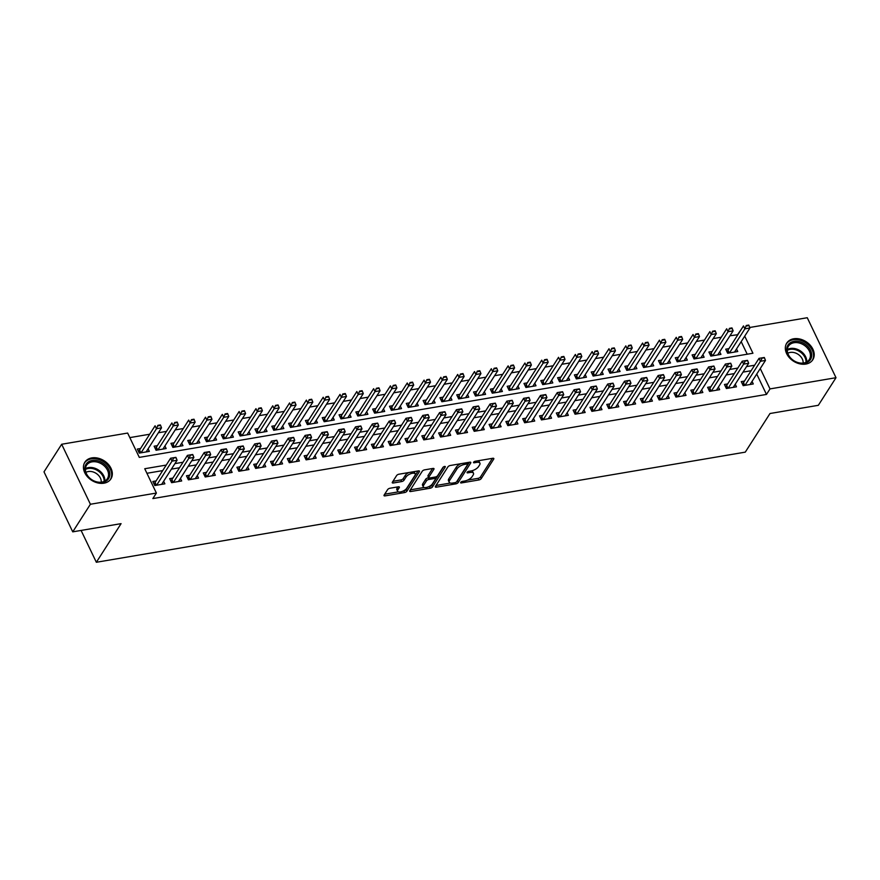 <?xml version="1.0" encoding="UTF-8"?>
<svg xmlns="http://www.w3.org/2000/svg" width="880" height="880" viewBox="0 0 880 880"><rect width="100%" height="100%" fill="white"/><g stroke="black" fill="none" stroke-linecap="round" stroke-linejoin="round"><path stroke-width="1.32" d="M460.691 482.372A1.364 0.572 154.4 0 0 460.614 482.757A1.364 0.572 154.4 0 0 461.362 482.933L478.896 479.952A1.947 0.814 154.4 0 0 481.239 478.588L493.724 459.085A1.947 0.814 154.4 0 0 493.823 458.524A1.947 0.814 154.4 0 0 492.767 458.282L475.233 461.263A1.364 0.572 154.4 0 0 473.594 462.22A1.364 0.572 154.4 0 0 473.517 462.605A1.364 0.572 154.4 0 0 474.254 462.781L476.531 462.396A6.226 2.618 154.4 0 1 479.919 463.166A6.226 2.618 154.4 0 1 479.589 464.959L478.544 466.587A6.226 2.618 154.4 0 1 471.053 470.954L468.776 471.339A1.364 0.572 154.4 0 0 467.137 472.296A1.364 0.572 154.4 0 0 467.071 472.681A1.364 0.572 154.4 0 0 467.808 472.857L470.074 472.472A6.226 2.618 154.4 0 1 473.473 473.242A6.226 2.618 154.4 0 1 473.143 475.046L472.098 476.663A6.226 2.618 154.4 0 1 464.596 481.03L462.33 481.415A1.364 0.572 154.4 0 0 460.691 482.372M91.828 457.897A15.466 11.594 -147.4 0 1 108.174 464.167A15.466 11.594 -147.4 0 1 110.913 478.885A15.466 11.594 -147.4 0 1 103.95 483.197A15.466 11.594 -147.4 0 1 87.604 476.916A15.466 11.594 -147.4 0 1 84.865 462.209A15.466 11.594 -147.4 0 1 91.828 457.897M793.716 338.778A15.466 11.594 -147.4 0 1 810.062 345.048A15.466 11.594 -147.4 0 1 812.79 359.755A15.466 11.594 -147.4 0 1 805.838 364.067A15.466 11.594 -147.4 0 1 789.481 357.797A15.466 11.594 -147.4 0 1 786.753 343.09A15.466 11.594 -147.4 0 1 793.716 338.778M389.972 488.235A1.947 0.814 154.4 0 0 387.629 489.599L384.12 495.077A1.947 0.814 154.4 0 0 384.021 495.638A1.947 0.814 154.4 0 0 385.077 495.88L404.547 492.569A1.947 0.814 154.4 0 0 406.901 491.205L419.375 471.702A1.947 0.814 154.4 0 0 419.485 471.141A1.947 0.814 154.4 0 0 418.418 470.899L398.948 474.21A1.947 0.814 154.4 0 0 396.605 475.574L392.381 482.185A1.947 0.814 154.4 0 0 392.271 482.746A1.947 0.814 154.4 0 0 393.338 482.988L401.665 481.569A1.947 0.814 154.4 0 0 404.008 480.205L406.109 476.927A5.203 2.189 154.4 0 1 410.993 473.627A5.203 2.189 154.4 0 1 415.217 473.935A5.203 2.189 154.4 0 1 414.931 475.431L406.714 488.268A5.203 2.189 154.4 0 1 401.83 491.568A5.203 2.189 154.4 0 1 397.606 491.271A5.203 2.189 154.4 0 1 397.892 489.764L399.256 487.63A1.947 0.814 154.4 0 0 399.366 487.069A1.947 0.814 154.4 0 0 398.299 486.827L389.972 488.235M749.738 327.481L807.257 317.724L836 377.707L818.334 405.306L770 413.512L745.272 452.144L96.349 562.276L121.077 523.644L72.743 531.85L90.409 504.251L61.666 444.257L127.644 433.059L139.304 457.38L752.928 353.243L744.722 336.127M836 377.707L770.011 388.905L760.265 368.555M166.221 465.08L144.738 468.732L156.387 493.053L152.856 498.575L766.48 394.427L770.011 388.905M156.387 493.053L90.409 504.251M435.446 486.365A1.947 0.814 154.4 0 0 435.336 486.926A1.947 0.814 154.4 0 0 436.403 487.168L455.873 483.868A1.947 0.814 154.4 0 0 458.216 482.504L470.701 463.001A1.947 0.814 154.4 0 0 470.8 462.44A1.947 0.814 154.4 0 0 469.744 462.187L450.274 465.498A1.947 0.814 154.4 0 0 447.931 466.862L435.446 486.365M430.21 488.213L410.74 491.524A1.947 0.814 154.4 0 1 409.684 491.282A1.947 0.814 154.4 0 1 409.783 490.721L422.268 471.218A1.947 0.814 154.4 0 1 424.611 469.854L432.949 468.435A1.947 0.814 154.4 0 1 434.005 468.677A1.947 0.814 154.4 0 1 433.895 469.238L428.835 477.147A1.947 0.814 154.4 0 0 428.736 477.708A1.947 0.814 154.4 0 0 429.792 477.95L435.325 477.015A1.947 0.814 154.4 0 0 437.668 475.651L442.937 467.412A1.364 0.572 154.4 0 1 444.213 466.554A1.364 0.572 154.4 0 1 445.324 466.631A1.364 0.572 154.4 0 1 445.247 467.027L432.553 486.849A1.947 0.814 154.4 0 1 430.21 488.213L429.44 486.596L428.626 486.739M140.547 448.503L137.313 449.053L139.26 453.101L149.347 451.396L148.104 448.811M157.355 445.643L154.121 446.193L156.068 450.252L166.155 448.536L164.923 445.962M174.174 442.794L170.94 443.344L172.876 447.403L182.963 445.687L181.731 443.113M190.982 439.945L187.748 440.495L189.695 444.543L199.782 442.827L198.539 440.253M207.79 437.085L204.556 437.635L206.503 441.694L216.59 439.978L215.358 437.404M224.609 434.236L221.375 434.786L223.311 438.834L233.398 437.129L232.166 434.555M241.417 431.387L238.183 431.926L240.13 435.985L250.217 434.269L248.974 431.695M258.225 428.527L254.991 429.077L256.938 433.136L267.025 431.42L265.793 428.846M275.044 425.678L271.81 426.228L273.746 430.276L283.833 428.571L282.601 425.986M291.852 422.818L288.618 423.368L290.565 427.427L300.652 425.711L299.409 423.137M308.66 419.969L305.426 420.519L307.373 424.567L317.46 422.862L316.228 420.288M325.479 417.12L322.245 417.67L324.181 421.718L334.268 420.002L333.036 417.428M342.287 414.26L339.053 414.81L340.989 418.869L351.076 417.153L349.844 414.579M359.095 411.411L355.861 411.961L357.808 416.009L367.895 414.304L366.663 411.719M375.914 408.562L372.68 409.101L374.616 413.16L384.703 411.444L383.471 408.87M392.722 405.702L389.488 406.252L391.424 410.311L401.511 408.595L400.279 406.021M409.53 402.853L406.296 403.403L408.243 407.451L418.33 405.746L417.098 403.161M426.349 399.993L423.115 400.543L425.051 404.602L435.138 402.886L433.906 400.312M443.157 397.144L439.923 397.694L441.859 401.742L451.946 400.037L450.714 397.463M459.965 394.295L456.731 394.834L458.678 398.893L468.765 397.177L467.533 394.603M476.784 391.435L473.55 391.985L475.486 396.044L485.573 394.328L484.341 391.754M493.592 388.586L490.358 389.136L492.294 393.184L502.381 391.479L501.149 388.894M510.4 385.726L507.166 386.276L509.113 390.335L519.2 388.619L517.968 386.045M527.219 382.877L523.985 383.427L525.921 387.475L536.008 385.77L534.776 383.196M544.027 380.028L540.793 380.578L542.729 384.626L552.816 382.91L551.584 380.336M560.835 377.168L557.601 377.718L559.548 381.777L569.635 380.061L568.403 377.487M577.654 374.319L574.409 374.869L576.356 378.917L586.443 377.212L585.211 374.638M594.462 371.47L591.228 372.009L593.164 376.068L603.251 374.352L602.019 371.778M611.27 368.61L608.036 369.16L609.983 373.219L620.07 371.503L618.827 368.929M628.078 365.761L624.844 366.311L626.791 370.359L636.878 368.654L635.646 366.069M644.897 362.901L641.663 363.451L643.599 367.51L653.686 365.794L652.454 363.22M661.705 360.052L658.471 360.602L660.418 364.65L670.505 362.945L669.262 360.371M678.513 357.203L675.279 357.753L677.226 361.801L687.313 360.085L686.081 357.511M695.332 354.343L692.098 354.893L694.034 358.952L704.121 357.236L702.889 354.662M712.14 351.494L708.906 352.044L710.853 356.092L720.94 354.387L719.697 351.802M744.491 381.062L741.257 381.612L743.193 385.671L753.28 383.955L752.048 381.381M727.683 383.922L724.449 384.472L726.385 388.52L736.472 386.815L735.24 384.23M710.864 386.771L707.63 387.321L709.577 391.38L719.664 389.664L718.432 387.09M694.056 389.631L690.822 390.181L692.758 394.229L702.845 392.513L701.613 389.939M677.248 392.48L674.014 393.03L675.95 397.078L686.037 395.373L684.805 392.799M660.429 395.329L657.195 395.879L659.142 399.938L669.229 398.222L667.997 395.648M643.621 398.189L640.387 398.739L642.323 402.787L652.41 401.082L651.178 398.497M626.813 401.038L623.579 401.588L625.515 405.647L635.602 403.931L634.37 401.357M609.994 403.898L606.76 404.437L608.707 408.496L618.794 406.78L617.562 404.206M593.186 406.747L589.952 407.297L591.888 411.345L601.975 409.64L600.743 407.066M576.378 409.596L573.144 410.146L575.08 414.205L585.167 412.489L583.935 409.915M559.559 412.456L556.325 413.006L558.272 417.054L568.359 415.338L567.127 412.764M542.751 415.305L539.517 415.855L541.464 419.903L551.551 418.198L550.308 415.624M525.943 418.154L522.709 418.704L524.645 422.763L534.732 421.047L533.5 418.473M509.124 421.014L505.89 421.564L507.837 425.612L517.924 423.907L516.692 421.322M492.316 423.863L489.082 424.413L491.029 428.472L501.116 426.756L499.873 424.182M475.508 426.723L472.274 427.273L474.21 431.321L484.297 429.605L483.065 427.031M458.689 429.572L455.455 430.122L457.402 434.17L467.489 432.465L466.257 429.891M441.881 432.421L438.647 432.971L440.594 437.03L450.681 435.314L449.438 432.74M425.073 435.281L421.839 435.831L423.775 439.879L433.862 438.174L432.63 435.589M408.254 438.13L405.02 438.68L406.967 442.739L417.054 441.023L415.822 438.449M391.446 440.99L388.212 441.529L390.159 445.588L400.246 443.872L399.003 441.298M374.638 443.839L371.404 444.389L373.34 448.437L383.427 446.732L382.195 444.158M357.819 446.688L354.585 447.238L356.532 451.297L366.619 449.581L365.387 447.007M341.011 449.548L337.777 450.098L339.724 454.146L349.811 452.43L348.568 449.856M324.203 452.397L320.969 452.947L322.905 456.995L332.992 455.29L331.76 452.716M307.384 455.246L304.15 455.796L306.097 459.855L316.184 458.139L314.952 455.565M290.576 458.106L287.342 458.656L289.289 462.704L299.376 460.999L298.133 458.414M273.768 460.955L270.534 461.505L272.47 465.564L282.557 463.848L281.325 461.274M256.949 463.815L253.715 464.354L255.662 468.413L265.749 466.697L264.517 464.123M240.141 466.664L236.907 467.214L238.854 471.262L248.941 469.557L247.698 466.983M223.333 469.513L220.099 470.063L222.035 474.122L232.122 472.406L230.89 469.832M206.514 472.373L203.28 472.923L205.227 476.971L215.314 475.266L214.082 472.681M189.706 475.222L186.472 475.772L188.419 479.831L198.506 478.115L197.263 475.541M172.898 478.082L169.664 478.621L171.6 482.68L181.687 480.964L180.455 478.39M766.48 394.427L756.734 374.077M751.102 370.744L742.995 372.119M734.283 373.593L726.187 374.968M717.475 376.453L709.368 377.828M700.667 379.302L692.56 380.677M683.848 382.151L675.752 383.526M667.04 385.011L658.933 386.386M650.232 387.86L642.125 389.235M633.413 390.709L625.317 392.084M616.605 393.569L608.498 394.944M599.797 396.418L591.69 397.793M582.978 399.278L574.882 400.653M566.17 402.127L558.063 403.502M549.362 404.976L541.255 406.351M532.543 407.836L524.447 409.211M515.735 410.685L507.628 412.06M498.927 413.534L490.82 414.92M482.119 416.394L474.012 417.769M465.3 419.243L457.193 420.618M448.492 422.103L440.385 423.478M431.684 424.952L423.577 426.327M414.865 427.801L406.758 429.176M398.057 430.661L389.95 432.036M381.249 433.51L373.142 434.885M364.43 436.37L356.334 437.745M347.622 439.219L339.515 440.594M330.814 442.068L322.707 443.443M313.995 444.928L305.899 446.303M297.187 447.777L289.08 449.152M280.379 450.626L272.272 452.001M263.56 453.486L255.464 454.861M246.752 456.335L238.645 457.71M229.944 459.195L221.837 460.57M213.125 462.044L205.029 463.419M196.317 464.893L188.21 466.268M179.509 467.753L171.402 469.128M162.69 470.602L146.916 473.286M156.079 480.931L152.845 481.481L154.792 485.529L164.879 483.824L163.647 481.239M737.869 334.708L729.971 335.753M721.27 337.227L713.163 338.613M704.451 340.087L696.355 341.462M687.643 342.936L679.536 344.311M670.835 345.796L662.728 347.171M654.027 348.645L645.92 350.02M637.208 351.494L629.101 352.869M620.4 354.354L612.293 355.729M603.592 357.203L595.485 358.578M586.773 360.063L578.677 361.438M569.965 362.912L561.858 364.287M553.157 365.761L545.05 367.136M536.338 368.621L528.242 369.996M519.53 371.47L511.423 372.845M502.722 374.319L494.615 375.694M485.903 377.179L477.807 378.554M469.095 380.028L460.988 381.403M452.287 382.888L444.18 384.263M435.468 385.737L427.372 387.112M418.66 388.586L410.553 389.961M401.852 391.446L393.745 392.821M385.033 394.295L376.937 395.67M368.225 397.155L360.118 398.53M351.417 400.004L343.31 401.379M334.598 402.853L326.502 404.228M317.79 405.713L309.683 407.088M300.982 408.562L292.875 409.937M284.163 411.411L276.067 412.786M267.355 414.271L259.248 415.646M250.547 417.12L242.44 418.495M233.728 419.98L225.632 421.355M216.92 422.829L208.813 424.204M200.112 425.678L192.005 427.053M183.293 428.538L175.197 429.913M166.485 431.387L158.378 432.762M149.677 434.236L129.833 437.613M747.208 354.211L741.191 341.649M728.948 348.634L725.714 349.184L727.661 353.243L737.748 351.527L736.516 348.953M81.092 530.431L96.349 562.276M72.743 531.85L44 471.856L61.666 444.257M737.737 334.433L741.609 328.856M754.633 365.222L746.526 366.597M737.825 368.071L729.718 369.446M721.006 370.931L712.899 372.306M704.198 373.78L696.091 375.155M687.39 376.64L679.283 378.015M670.571 379.489L662.475 380.864M653.763 382.338L645.656 383.713M636.955 385.198L628.848 386.573M620.136 388.047L612.04 389.422M603.328 390.896L595.221 392.271M586.52 393.756L578.413 395.131M569.701 396.605L561.605 397.98M552.893 399.465L544.786 400.84M536.085 402.314L527.978 403.689M519.266 405.163L511.17 406.538M502.458 408.023L494.351 409.398M485.65 410.872L477.543 412.247M468.831 413.721L460.735 415.107M452.023 416.581L443.916 417.956M435.215 419.43L427.108 420.805M418.396 422.29L410.3 423.665M401.588 425.139L393.481 426.514M384.78 427.988L376.673 429.363M367.961 430.848L359.865 432.223M351.153 433.697L343.046 435.072M334.345 436.557L326.238 437.932M317.526 439.406L309.43 440.781M300.718 442.255L292.611 443.63M283.91 445.115L275.803 446.49M267.091 447.964L258.995 449.339M250.283 450.813L242.176 452.188M233.475 453.673L225.368 455.048M216.656 456.522L208.56 457.897M199.848 459.382L191.741 460.757M183.04 462.231L174.933 463.606M473.473 473.242L472.692 471.625A6.226 2.618 154.4 0 0 471.581 470.844M479.919 463.166L479.149 461.549A6.226 2.618 154.4 0 0 478.06 460.779M467.489 480.139L478.115 478.335A1.947 0.814 154.4 0 0 480.458 476.971L492.382 458.348M456.786 481.525A1.947 0.814 154.4 0 0 457.435 480.876L469.359 462.253M436.007 485.485L450.318 483.054M455.026 482.658A1.364 0.572 154.4 0 0 456.665 481.701L467.621 464.574A1.364 0.572 154.4 0 0 467.698 464.189A1.364 0.572 154.4 0 0 466.961 464.013L464.563 464.42A6.226 2.618 154.4 0 0 457.061 468.787L449.57 480.491A6.226 2.618 154.4 0 0 449.24 482.284A6.226 2.618 154.4 0 0 452.639 483.065L455.026 482.658M466.851 462.957A1.364 0.572 154.4 0 0 466.95 462.671L467.698 464.189M460.9 463.694A6.226 2.618 154.4 0 0 456.291 467.17L457.061 468.787M449.24 482.284L448.459 480.667A6.226 2.618 154.4 0 1 448.8 478.863L456.291 467.17M424.171 487.487L410.344 489.841M432.553 468.501L428.065 475.53A1.947 0.814 154.4 0 0 427.955 476.091L428.736 477.708L428.043 477.851A1.947 0.814 154.4 0 0 425.7 479.215L426.481 480.832A1.947 0.814 154.4 0 1 428.824 479.468L434.357 478.533A1.947 0.814 154.4 0 1 435.413 478.775A1.947 0.814 154.4 0 1 435.303 479.336L432.41 483.857A5.203 2.189 154.4 0 1 427.526 487.157A5.203 2.189 154.4 0 1 423.302 486.86A5.203 2.189 154.4 0 1 423.588 485.364L426.481 480.832M443.52 466.884L431.783 485.232L432.553 486.849M425.7 479.215L422.807 483.736A5.203 2.189 154.4 0 0 422.532 485.232L423.302 486.86M435.413 478.775L434.632 477.158A1.947 0.814 154.4 0 0 434.621 477.136M429.44 486.596A1.947 0.814 154.4 0 0 431.783 485.232M397.606 491.271L396.836 489.643A5.203 2.189 154.4 0 1 397.111 488.147L397.914 486.893M415.217 473.935L414.436 472.307A5.203 2.189 154.4 0 0 413.677 471.713M408.947 472.505A5.203 2.189 154.4 0 0 405.328 475.31L406.109 476.927M392.942 481.294L400.884 479.952A1.947 0.814 154.4 0 0 403.238 478.588L405.328 475.31M403.095 491.062L403.777 490.952A1.947 0.814 154.4 0 0 406.12 489.588L418.033 470.965M384.692 494.186L398.376 491.865M734.514 352.077L749.936 327.987L744.887 328.845L743.49 325.93L727.947 350.207A1.98 0.836 -25.6 0 1 727.65 350.559L726.781 351.406M746.482 325.974L749.012 325.556L746.251 325.49L744.887 328.845L729.465 352.935M746.251 325.49L748.77 325.061M749.936 327.987L749.012 325.556M764.544 357.984L761.794 357.918L764.544 357.984L765.468 360.415L750.046 384.505M745.008 385.363L760.43 361.273L759.022 358.358L764.313 357.489M742.313 383.834L743.193 382.987A1.98 0.836 154.4 0 0 743.479 382.635L759.022 358.358L761.794 357.918M765.468 360.415L760.43 361.273L762.025 358.402M793.969 341.363A13.376 10.032 -147.4 0 1 810.557 350.383A13.376 10.032 -147.4 0 1 804.452 363.253A13.376 10.032 -147.4 0 1 787.864 354.233A13.376 10.032 -147.4 0 1 793.969 341.363M803.715 362.989A12.386 9.295 32.6 0 0 809.292 359.535A12.386 9.295 32.6 0 0 807.103 347.754A12.386 9.295 32.6 0 0 794.002 342.727A12.386 9.295 32.6 0 0 788.425 346.181A12.386 9.295 32.6 0 0 790.614 357.962A12.386 9.295 32.6 0 0 803.715 362.989M787.787 353.265A9.757 7.315 -147.4 0 1 790.207 352.418A9.757 7.315 -147.4 0 1 803.121 363.077M811.987 360.833A15.367 11.528 32.6 0 0 812.152 360.591A15.367 11.528 32.6 0 0 809.435 345.972A15.367 11.528 32.6 0 0 793.188 339.746A15.367 11.528 32.6 0 0 786.269 344.025A15.367 11.528 32.6 0 0 786.115 344.278M104.533 464.288A13.376 10.032 -147.4 0 1 107.536 479.941A13.376 10.032 -147.4 0 1 90.123 478.566A13.376 10.032 -147.4 0 1 87.109 462.913A13.376 10.032 -147.4 0 1 104.533 464.288M90.299 478.588A12.386 9.295 32.6 0 0 107.404 478.654A12.386 9.295 32.6 0 0 103.642 465.366A12.386 9.295 32.6 0 0 86.537 465.3A12.386 9.295 32.6 0 0 90.299 478.588M85.91 472.395A9.757 7.315 -147.4 0 1 97.405 474.309A9.757 7.315 -147.4 0 1 101.233 482.196M110.264 479.71L110.121 479.93A15.367 11.528 32.6 0 0 110.264 479.71A15.367 11.528 32.6 0 0 105.6 463.232A15.367 11.528 32.6 0 0 84.381 463.144A15.367 11.528 32.6 0 0 84.227 463.397M717.706 354.937L733.117 330.836L728.079 331.694L726.682 328.779L711.139 353.067A1.98 0.836 -25.6 0 1 710.842 353.408L709.962 354.255M729.674 328.834L732.193 328.405L729.443 328.35L728.079 331.694L712.657 355.784M729.443 328.35L731.962 327.921M733.117 330.836L732.193 328.405M700.887 357.786L716.309 333.696L711.271 334.554L709.863 331.628L694.32 355.916A1.98 0.836 -25.6 0 1 694.034 356.268L693.154 357.104M712.866 331.683L715.385 331.254L712.624 331.199L711.271 334.554L695.849 358.644M712.624 331.199L715.154 330.77M716.309 333.696L715.385 331.254M684.079 360.635L699.501 336.545L694.452 337.403L693.055 334.488L677.512 358.765A1.98 0.836 -25.6 0 1 677.215 359.117L676.346 359.964M696.047 334.543L698.577 334.114L695.816 334.048L694.452 337.403L679.03 361.493M695.816 334.048L698.335 333.619M699.501 336.545L698.577 334.114M667.271 363.495L682.682 339.405L677.644 340.252L676.247 337.337L660.704 361.625A1.98 0.836 -25.6 0 1 660.407 361.966L659.527 362.813M679.239 337.392L681.758 336.963L679.008 336.908L677.644 340.252L662.222 364.342M679.008 336.908L681.527 336.479M682.682 339.405L681.758 336.963M747.736 360.833L744.975 360.778L747.736 360.833L748.66 363.264L733.238 387.365M728.2 388.212L743.611 364.122L742.214 361.207L747.505 360.349M725.505 386.683L726.374 385.836A1.98 0.836 154.4 0 0 726.671 385.495L742.214 361.207L744.975 360.778M748.66 363.264L743.611 364.122L745.206 361.262M730.917 363.682L728.167 363.627L730.917 363.682L731.841 366.124L716.43 390.214M711.381 391.072L726.803 366.982L725.406 364.056L730.686 363.198M708.697 389.532L709.566 388.696A1.98 0.836 154.4 0 0 709.863 388.344L725.406 364.056L728.167 363.627M731.841 366.124L726.803 366.982L728.398 364.111M714.109 366.542L711.359 366.476L714.109 366.542L715.033 368.973L699.611 393.063M694.573 393.921L709.995 369.831L708.598 366.916L713.878 366.047M691.878 392.392L692.758 391.545A1.98 0.836 154.4 0 0 693.044 391.204L708.598 366.916L711.359 366.476M715.033 368.973L709.995 369.831L711.59 366.971M697.301 369.391L694.54 369.336L697.301 369.391L698.225 371.833L682.803 395.923M677.765 396.781L693.176 372.68L691.779 369.765L697.07 368.907M675.07 395.241L675.939 394.405A1.98 0.836 154.4 0 0 676.236 394.053L691.779 369.765L694.54 369.336M698.225 371.833L693.176 372.68L694.771 369.82M650.452 366.344L665.874 342.254L660.836 343.112L659.428 340.186L643.885 364.474A1.98 0.836 -25.6 0 1 643.599 364.826L642.719 365.662M662.431 340.241L664.95 339.812L662.189 339.757L660.836 343.112L645.414 367.202M662.189 339.757L664.719 339.328M665.874 342.254L664.95 339.812M680.482 372.24L677.732 372.185L680.482 372.24L681.406 374.682L665.995 398.772M660.946 399.63L676.368 375.54L674.971 372.614L680.251 371.756M658.262 398.09L659.131 397.254A1.98 0.836 154.4 0 0 659.428 396.902L674.971 372.614L677.732 372.185M681.406 374.682L676.368 375.54L677.963 372.669M633.644 369.193L649.066 345.103L644.017 345.961L642.62 343.046L627.077 367.334A1.98 0.836 -25.6 0 1 626.78 367.675L625.911 368.522M645.612 343.101L648.142 342.672L645.381 342.606L644.017 345.961L628.595 370.051M645.381 342.606L647.9 342.188M649.066 345.103L648.142 342.672M663.674 375.1L660.924 375.045L663.674 375.1L664.598 377.531L649.176 401.621M644.138 402.479L659.56 378.389L658.163 375.474L663.443 374.616M641.443 400.95L642.323 400.103A1.98 0.836 154.4 0 0 642.609 399.762L658.163 375.474L660.924 375.045M664.598 377.531L659.56 378.389L661.155 375.529M616.836 372.053L632.247 347.963L627.209 348.821L625.812 345.895L610.269 370.183A1.98 0.836 -25.6 0 1 609.972 370.535L609.103 371.371M628.804 345.95L631.323 345.521L628.573 345.466L627.209 348.821L611.787 372.911M628.573 345.466L631.092 345.037M632.247 347.963L631.323 345.521M646.866 377.949L644.105 377.894L646.866 377.949L647.79 380.391L632.368 404.481M627.33 405.339L642.741 381.249L641.344 378.323L646.635 377.465M624.635 403.799L625.515 402.963A1.98 0.836 154.4 0 0 625.801 402.611L641.344 378.323L644.105 377.894M647.79 380.391L642.741 381.249L644.336 378.378M600.017 374.902L615.439 350.812L610.401 351.67L608.993 348.755L593.45 373.032A1.98 0.836 -25.6 0 1 593.164 373.384L592.284 374.231M611.996 348.799L614.515 348.381L611.765 348.315L610.401 351.67L594.979 375.76M611.765 348.315L614.284 347.886M615.439 350.812L614.515 348.381M630.047 380.809L627.297 380.743L630.047 380.809L630.982 383.24L615.56 407.33M610.511 408.188L625.933 384.098L624.536 381.183L629.816 380.314M607.827 406.659L608.696 405.812A1.98 0.836 154.4 0 0 608.993 405.46L624.536 381.183L627.297 380.743M630.982 383.24L625.933 384.098L627.528 381.227M583.209 377.762L598.631 353.672L593.582 354.519L592.185 351.604L576.642 375.892A1.98 0.836 -25.6 0 1 576.345 376.233L575.476 377.08M595.177 351.659L597.707 351.23L594.946 351.175L593.582 354.519L578.171 378.609M594.946 351.175L597.465 350.746M598.631 353.672L597.707 351.23M566.401 380.611L581.812 356.521L576.774 357.379L575.377 354.453L559.834 378.741A1.98 0.836 -25.6 0 1 559.537 379.093L558.668 379.929M578.369 354.508L580.888 354.079L578.138 354.024L576.774 357.379L561.352 381.469M578.138 354.024L580.657 353.595M581.812 356.521L580.888 354.079M549.582 383.46L565.004 359.37L559.966 360.228L558.558 357.313L543.015 381.601A1.98 0.836 -25.6 0 1 542.729 381.942L541.849 382.789M561.561 357.368L564.08 356.939L561.33 356.873L559.966 360.228L544.544 384.318M561.33 356.873L563.849 356.444M565.004 359.37L564.08 356.939M532.774 386.32L548.196 362.23L543.147 363.077L541.75 360.162L526.207 384.45A1.98 0.836 -25.6 0 1 525.91 384.802L525.041 385.638M544.742 360.217L547.272 359.788L544.511 359.733L543.147 363.077L527.736 387.178M544.511 359.733L547.03 359.304M548.196 362.23L547.272 359.788M515.966 389.169L531.377 365.079L526.339 365.937L524.942 363.022L509.399 387.299A1.98 0.836 -25.6 0 1 509.102 387.651L508.233 388.498M527.934 363.066L530.453 362.637L527.703 362.582L526.339 365.937L510.917 390.027M527.703 362.582L530.222 362.153M531.377 365.079L530.453 362.637M499.147 392.029L514.569 367.928L509.531 368.786L508.123 365.871L492.58 390.159A1.98 0.836 -25.6 0 1 492.294 390.5L491.414 391.347M511.126 365.926L513.645 365.497L510.895 365.442L509.531 368.786L494.109 392.876M510.895 365.442L513.414 365.013M514.569 367.928L513.645 365.497M482.339 394.878L497.761 370.788L492.712 371.646L491.315 368.72L475.772 393.008A1.98 0.836 -25.6 0 1 475.475 393.36L474.606 394.196M494.307 368.775L496.837 368.346L494.076 368.291L492.712 371.646L477.301 395.736M494.076 368.291L496.595 367.862M497.761 370.788L496.837 368.346M465.531 397.727L480.942 373.637L475.904 374.495L474.507 371.58L458.964 395.857A1.98 0.836 -25.6 0 1 458.667 396.209L457.798 397.056M477.499 371.635L480.018 371.206L477.268 371.14L475.904 374.495L460.482 398.585M477.268 371.14L479.787 370.711M480.942 373.637L480.018 371.206M448.712 400.587L464.134 376.497L459.096 377.344L457.699 374.429L442.145 398.717A1.98 0.836 -25.6 0 1 441.859 399.058L440.979 399.905M460.691 374.484L463.21 374.055L460.46 374L459.096 377.344L443.674 401.434M460.46 374L462.979 373.571M464.134 376.497L463.21 374.055M431.904 403.436L447.326 379.346L442.277 380.204L440.88 377.278L425.337 401.566A1.98 0.836 -25.6 0 1 425.04 401.918L424.171 402.754M443.872 377.333L446.402 376.904L443.641 376.849L442.277 380.204L426.866 404.294M443.641 376.849L446.171 376.42M447.326 379.346L446.402 376.904M415.096 406.285L430.507 382.195L425.469 383.053L424.072 380.138L408.529 404.426A1.98 0.836 -25.6 0 1 408.232 404.767L407.363 405.614M427.064 380.193L429.583 379.764L426.833 379.698L425.469 383.053L410.047 407.143M426.833 379.698L429.352 379.28M430.507 382.195L429.583 379.764M398.277 409.145L413.699 385.055L408.661 385.913L407.264 382.987L391.71 407.275A1.98 0.836 -25.6 0 1 391.424 407.627L390.544 408.463M410.256 383.042L412.775 382.613L410.025 382.558L408.661 385.913L393.239 410.003M410.025 382.558L412.544 382.129M413.699 385.055L412.775 382.613M613.239 383.658L610.489 383.603L613.239 383.658L614.163 386.1L598.741 410.19M593.703 411.037L609.125 386.947L607.728 384.032L613.008 383.174M591.008 409.508L591.888 408.661A1.98 0.836 154.4 0 0 592.185 408.32L607.728 384.032L610.489 383.603M614.163 386.1L609.125 386.947L610.72 384.087M596.431 386.507L593.67 386.452L596.431 386.507L597.355 388.949L581.933 413.039M576.895 413.897L592.306 389.807L590.909 386.881L596.2 386.023M574.2 412.357L575.08 411.521A1.98 0.836 154.4 0 0 575.366 411.169L590.909 386.881L593.67 386.452M597.355 388.949L592.306 389.807L593.912 386.936M579.612 389.367L576.862 389.301L579.612 389.367L580.547 391.798L565.125 415.888M560.076 416.746L575.498 392.656L574.101 389.741L579.381 388.883M557.392 415.217L558.261 414.37A1.98 0.836 154.4 0 0 558.558 414.029L574.101 389.741L576.862 389.301M580.547 391.798L575.498 392.656L577.093 389.796M562.804 392.216L560.054 392.161L562.804 392.216L563.728 394.658L548.306 418.748M543.268 419.606L558.69 395.505L557.293 392.59L562.573 391.732M540.573 418.066L541.453 417.23A1.98 0.836 154.4 0 0 541.75 416.878L557.293 392.59L560.054 392.161M563.728 394.658L558.69 395.505L560.285 392.645M545.996 395.065L543.235 395.01L545.996 395.065L546.92 397.507L531.498 421.597M526.46 422.455L541.871 398.365L540.474 395.45L545.765 394.581M523.765 420.926L524.645 420.079A1.98 0.836 154.4 0 0 524.931 419.727L540.474 395.45L543.235 395.01M546.92 397.507L541.871 398.365L543.477 395.494M529.177 397.925L526.427 397.87L529.177 397.925L530.112 400.356L514.69 424.457M509.641 425.304L525.063 401.214L523.666 398.299L528.946 397.441M506.957 423.775L507.826 422.928A1.98 0.836 154.4 0 0 508.123 422.587L523.666 398.299L526.427 397.87M530.112 400.356L525.063 401.214L526.658 398.354M512.369 400.774L509.619 400.719L512.369 400.774L513.293 403.216L497.882 427.306M492.833 428.164L508.255 404.074L506.858 401.148L512.138 400.29M490.138 426.624L491.018 425.788A1.98 0.836 154.4 0 0 491.315 425.436L506.858 401.148L509.619 400.719M513.293 403.216L508.255 404.074L509.85 401.203M495.561 403.634L492.8 403.568L495.561 403.634L496.485 406.065L481.063 430.155M476.025 431.013L491.436 406.923L490.039 404.008L495.33 403.139M473.33 429.484L474.21 428.637A1.98 0.836 154.4 0 0 474.496 428.285L490.039 404.008L492.8 403.568M496.485 406.065L491.436 406.923L493.042 404.063M478.742 406.483L475.992 406.428L478.742 406.483L479.677 408.925L464.255 433.015M459.206 433.862L474.628 409.772L473.231 406.857L478.511 405.999M456.522 432.333L457.391 431.486A1.98 0.836 154.4 0 0 457.688 431.145L473.231 406.857L475.992 406.428M479.677 408.925L474.628 409.772L476.223 406.912M461.934 409.332L459.184 409.277L461.934 409.332L462.858 411.774L447.447 435.864M442.398 436.722L457.82 412.632L456.423 409.706L461.703 408.848M439.703 435.182L440.583 434.346A1.98 0.836 154.4 0 0 440.88 433.994L456.423 409.706L459.184 409.277M462.858 411.774L457.82 412.632L459.415 409.761M445.126 412.192L442.365 412.126L445.126 412.192L446.05 414.623L430.628 438.713M425.59 439.571L441.001 415.481L439.604 412.566L444.895 411.708M422.895 438.042L423.775 437.195A1.98 0.836 154.4 0 0 424.061 436.854L439.604 412.566L442.365 412.126M446.05 414.623L441.001 415.481L442.607 412.621M428.318 415.041L425.557 414.986L428.318 415.041L429.242 417.483L413.82 441.573M408.771 442.431L424.193 418.341L422.796 415.415L428.076 414.557M406.087 440.891L406.956 440.055A1.98 0.836 154.4 0 0 407.253 439.703L422.796 415.415L425.557 414.986M429.242 417.483L424.193 418.341L425.788 415.47M381.469 411.994L396.891 387.904L391.842 388.762L390.445 385.847L374.902 410.124A1.98 0.836 -25.6 0 1 374.616 410.476L373.736 411.323M393.437 385.891L395.967 385.473L393.206 385.407L391.842 388.762L376.431 412.852M393.206 385.407L395.736 384.978M396.891 387.904L395.967 385.473M364.661 414.854L380.072 390.753L375.034 391.611L373.637 388.696L358.094 412.984A1.98 0.836 -25.6 0 1 357.797 413.325L356.928 414.172M376.629 388.751L379.148 388.322L376.398 388.267L375.034 391.611L359.612 415.701M376.398 388.267L378.917 387.838M380.072 390.753L379.148 388.322M347.842 417.703L363.264 393.613L358.226 394.471L356.829 391.545L341.286 415.833A1.98 0.836 -25.6 0 1 340.989 416.185L340.109 417.021M359.821 391.6L362.34 391.171L359.59 391.116L358.226 394.471L342.804 418.561M359.59 391.116L362.109 390.687M363.264 393.613L362.34 391.171M331.034 420.552L346.456 396.462L341.407 397.32L340.01 394.405L324.467 418.693A1.98 0.836 -25.6 0 1 324.181 419.034L323.301 419.881M343.013 394.46L345.532 394.031L342.771 393.965L341.407 397.32L325.996 421.41M342.771 393.965L345.301 393.536M346.456 396.462L345.532 394.031M411.499 417.901L408.749 417.835L411.499 417.901L412.423 420.332L397.012 444.422M391.963 445.28L407.385 421.19L405.988 418.275L411.268 417.406M389.268 443.751L390.148 442.904A1.98 0.836 154.4 0 0 390.445 442.552L405.988 418.275L408.749 417.835M412.423 420.332L407.385 421.19L408.98 418.319M394.691 420.75L391.93 420.695L394.691 420.75L395.615 423.192L380.193 447.282M375.155 448.129L390.566 424.039L389.169 421.124L394.46 420.266M372.46 446.6L373.34 445.753A1.98 0.836 154.4 0 0 373.626 445.412L389.169 421.124L391.93 420.695M395.615 423.192L390.566 424.039L392.172 421.179M377.883 423.599L375.122 423.544L377.883 423.599L378.807 426.041L363.385 450.131M358.336 450.989L373.758 426.899L372.361 423.973L377.641 423.115M355.652 449.449L356.521 448.613A1.98 0.836 154.4 0 0 356.818 448.261L372.361 423.973L375.122 423.544M378.807 426.041L373.758 426.899L375.353 424.028M361.064 426.459L358.314 426.393L361.064 426.459L361.988 428.89L346.577 452.98M341.528 453.838L356.95 429.748L355.553 426.833L360.833 425.964M338.833 452.309L339.713 451.462A1.98 0.836 154.4 0 0 340.01 451.121L355.553 426.833L358.314 426.393M361.988 428.89L356.95 429.748L358.545 426.888M314.226 423.412L329.648 399.322L324.599 400.169L323.202 397.254L307.659 421.542A1.98 0.836 -25.6 0 1 307.362 421.894L306.493 422.73M326.194 397.309L328.713 396.88L325.963 396.825L324.599 400.169L309.177 424.27M325.963 396.825L328.482 396.396M329.648 399.322L328.713 396.88M344.256 429.308L341.495 429.253L344.256 429.308L345.18 431.75L329.758 455.84M324.72 456.698L340.131 432.597L338.734 429.682L344.025 428.824M322.025 455.158L322.905 454.322A1.98 0.836 154.4 0 0 323.191 453.97L338.734 429.682L341.495 429.253M345.18 431.75L340.131 432.597L341.737 429.737M297.407 426.261L312.829 402.171L307.791 403.029L306.394 400.114L290.851 424.391A1.98 0.836 -25.6 0 1 290.554 424.743L289.674 425.579M309.386 400.158L311.905 399.729L309.155 399.674L307.791 403.029L292.369 427.119M309.155 399.674L311.674 399.245M312.829 402.171L311.905 399.729M327.448 432.157L324.687 432.102L327.448 432.157L328.372 434.599L312.95 458.689M307.901 459.547L323.323 435.457L321.926 432.542L327.206 431.673M305.217 458.018L306.086 457.171A1.98 0.836 154.4 0 0 306.383 456.819L321.926 432.542L324.687 432.102M328.372 434.599L323.323 435.457L324.918 432.586M280.599 429.11L296.021 405.02L290.972 405.878L289.575 402.963L274.032 427.251A1.98 0.836 -25.6 0 1 273.746 427.592L272.866 428.439M292.578 403.018L295.097 402.589L292.336 402.534L290.972 405.878L275.561 429.968M292.336 402.534L294.866 402.105M296.021 405.02L295.097 402.589M310.629 435.017L307.879 434.962L310.629 435.017L311.553 437.448L296.142 461.538M291.093 462.396L306.515 438.306L305.118 435.391L310.398 434.533M288.398 460.867L289.278 460.02A1.98 0.836 154.4 0 0 289.575 459.679L305.118 435.391L307.879 434.962M311.553 437.448L306.515 438.306L308.11 435.446M263.791 431.97L279.213 407.88L274.164 408.738L272.767 405.812L257.224 430.1A1.98 0.836 -25.6 0 1 256.927 430.452L256.058 431.288M275.759 405.867L278.278 405.438L275.528 405.383L274.164 408.738L258.742 432.828M275.528 405.383L278.047 404.954M279.213 407.88L278.278 405.438M293.821 437.866L291.06 437.811L293.821 437.866L294.745 440.308L279.323 464.398M274.285 465.256L289.696 441.166L288.299 438.24L293.59 437.382M271.59 463.716L272.47 462.88A1.98 0.836 154.4 0 0 272.756 462.528L288.299 438.24L291.06 437.811M294.745 440.308L289.696 441.166L291.302 438.295M246.983 434.819L262.394 410.729L257.356 411.587L255.959 408.672L240.416 432.949A1.98 0.836 -25.6 0 1 240.119 433.301L239.239 434.148M258.951 408.727L261.47 408.298L258.72 408.232L257.356 411.587L241.934 435.677M258.72 408.232L261.239 407.803M262.394 410.729L261.47 408.298M277.013 440.726L274.252 440.66L277.013 440.726L277.937 443.157L262.515 467.247M257.466 468.105L272.888 444.015L271.491 441.1L276.771 440.231M254.782 466.576L255.651 465.729A1.98 0.836 154.4 0 0 255.948 465.377L271.491 441.1L274.252 440.66M277.937 443.157L272.888 444.015L274.483 441.155M230.164 437.679L245.586 413.589L240.537 414.436L239.14 411.521L223.597 435.809A1.98 0.836 -25.6 0 1 223.311 436.15L222.431 436.997M242.143 411.576L244.662 411.147L241.901 411.092L240.537 414.436L225.126 438.526M241.901 411.092L244.431 410.663M245.586 413.589L244.662 411.147M260.194 443.575L257.444 443.52L260.194 443.575L261.118 446.017L245.707 470.107M240.658 470.954L256.08 446.864L254.683 443.949L259.963 443.091M237.963 469.425L238.843 468.578A1.98 0.836 154.4 0 0 239.14 468.237L254.683 443.949L257.444 443.52M261.118 446.017L256.08 446.864L257.675 444.004M213.356 440.528L228.778 416.438L223.729 417.296L222.332 414.37L206.789 438.658A1.98 0.836 -25.6 0 1 206.492 439.01L205.623 439.846M225.324 414.425L227.843 413.996L225.093 413.941L223.729 417.296L208.307 441.386M225.093 413.941L227.612 413.512M228.778 416.438L227.843 413.996M243.386 446.424L240.625 446.369L243.386 446.424L244.31 448.866L228.888 472.956M223.85 473.814L239.272 449.724L237.864 446.798L243.155 445.94M221.155 472.274L222.035 471.438A1.98 0.836 154.4 0 0 222.321 471.086L237.864 446.798L240.625 446.369M244.31 448.866L239.272 449.724L240.867 446.853M196.548 443.377L211.959 419.287L206.921 420.145L205.524 417.23L189.981 441.518A1.98 0.836 -25.6 0 1 189.684 441.859L188.804 442.706M208.516 417.285L211.035 416.856L208.285 416.79L206.921 420.145L191.499 444.235M208.285 416.79L210.804 416.372M211.959 419.287L211.035 416.856M226.578 449.284L223.817 449.218L226.578 449.284L227.502 451.715L212.08 475.805M207.031 476.663L222.453 452.573L221.056 449.658L226.336 448.8M204.347 475.134L205.216 474.287A1.98 0.836 154.4 0 0 205.513 473.946L221.056 449.658L223.817 449.218M227.502 451.715L222.453 452.573L224.048 449.713M179.729 446.237L195.151 422.147L190.102 423.005L188.705 420.079L173.162 444.367A1.98 0.836 -25.6 0 1 172.876 444.719L171.996 445.555M191.708 420.134L194.227 419.705L191.466 419.65L190.102 423.005L174.691 447.095M191.466 419.65L193.996 419.221M195.151 422.147L194.227 419.705M209.759 452.133L207.009 452.078L209.759 452.133L210.683 454.575L195.272 478.665M190.223 479.523L205.645 455.433L204.248 452.507L209.528 451.649M187.539 477.983L188.408 477.147A1.98 0.836 154.4 0 0 188.705 476.795L204.248 452.507L207.009 452.078M210.683 454.575L205.645 455.433L207.24 452.562M162.921 449.086L178.343 424.996L173.294 425.854L171.897 422.939L156.354 447.216A1.98 0.836 -25.6 0 1 156.057 447.568L155.188 448.415M174.889 422.983L177.408 422.565L174.658 422.499L173.294 425.854L157.872 449.944M174.658 422.499L177.177 422.07M178.343 424.996L177.408 422.565M192.951 454.993L190.201 454.927L192.951 454.993L193.875 457.424L178.453 481.514M173.415 482.372L188.837 458.282L187.429 455.367L192.72 454.498M170.72 480.843L171.6 479.996A1.98 0.836 154.4 0 0 171.886 479.644L187.429 455.367L190.201 454.927M193.875 457.424L188.837 458.282L190.432 455.411M146.113 451.946L161.524 427.845L156.486 428.703L155.089 425.788L139.546 450.076A1.98 0.836 -25.6 0 1 139.249 450.417L138.369 451.264M158.081 425.843L160.6 425.414L157.85 425.359L156.486 428.703L141.064 452.793M157.85 425.359L160.369 424.93M161.524 427.845L160.6 425.414M176.143 457.842L173.382 457.787L176.143 457.842L177.067 460.273L161.645 484.374M156.607 485.221L172.018 461.131L170.621 458.216L175.901 457.358M153.912 483.692L154.781 482.845A1.98 0.836 154.4 0 0 155.078 482.504L170.621 458.216L173.382 457.787M177.067 460.273L172.018 461.131L173.613 458.271M460.944 482.075L461.362 482.933M473.847 461.923L474.254 462.781M467.401 471.999L467.808 472.857M469.48 471.218L470.074 472.472M475.926 461.142L476.531 462.396M493.317 458.26L493.724 459.085M480.458 476.971L481.239 478.588M478.115 478.335L478.896 479.952M470.305 462.165L470.701 463.001M457.435 480.876L458.216 482.504M455.268 482.603L455.873 483.868M435.776 485.848L436.403 487.168M466.356 462.77L466.961 464.013M463.969 463.177L464.563 464.42M448.8 478.863L449.57 480.491M410.113 490.204L410.74 491.524M433.499 468.413L433.895 469.238M428.065 475.53L428.835 477.147M444.972 466.444L445.247 467.027M422.807 483.736L423.588 485.364M433.752 477.279L434.357 478.533M428.043 477.851L428.824 479.468M398.86 486.794L399.256 487.63M397.111 488.147L397.892 489.764M403.238 478.588L404.008 480.205M400.884 479.952L401.665 481.569M392.7 481.668L393.338 482.988M418.979 470.877L419.375 471.702M406.12 489.588L406.901 491.205M403.777 490.952L404.547 492.569M384.45 494.56L385.077 495.88M727.65 350.559L728.838 353.045M727.947 350.207L729.267 352.968M744.81 385.396L743.479 382.635M744.381 385.473L743.193 382.987M787.314 349.525A12.386 9.295 -147.4 0 1 790.317 348.48A12.386 9.295 -147.4 0 1 806.718 361.944M805.992 362.307A11.979 8.987 32.6 0 0 790.13 349.36A11.979 8.987 32.6 0 0 787.281 350.328M85.426 468.644A12.386 9.295 -147.4 0 1 99.957 471.119A12.386 9.295 -147.4 0 1 104.841 481.063M104.115 481.437A11.979 8.987 32.6 0 0 99.396 471.889A11.979 8.987 32.6 0 0 85.393 469.458M710.842 353.408L712.03 355.894M711.139 353.067L712.459 355.817M694.034 356.268L695.222 358.743M694.32 355.916L695.64 358.677M677.215 359.117L678.403 361.603M677.512 358.765L678.832 361.526M660.407 361.966L661.595 364.452M660.704 361.625L662.024 364.386M727.991 388.245L726.671 385.495M727.573 388.322L726.374 385.836M711.183 391.105L709.863 388.344M710.754 391.171L709.566 388.696M694.375 393.954L693.044 391.204M693.946 394.031L692.758 391.545M677.556 396.814L676.236 394.053M677.138 396.88L675.939 394.405M643.599 364.826L644.787 367.312M643.885 364.474L645.205 367.235M660.748 399.663L659.428 396.902M660.319 399.74L659.131 397.254M626.78 367.675L627.979 370.161M627.077 367.334L628.397 370.084M643.94 402.512L642.609 399.762M643.511 402.589L642.323 400.103M609.972 370.535L611.16 373.01M610.269 370.183L611.589 372.944M627.121 405.372L625.801 402.611M626.703 405.438L625.515 402.963M593.164 373.384L594.352 375.87M593.45 373.032L594.781 375.793M610.313 408.221L608.993 405.46M609.884 408.298L608.696 405.812M576.345 376.233L577.544 378.719M576.642 375.892L577.962 378.653M559.537 379.093L560.725 381.568M559.834 378.741L561.154 381.502M542.729 381.942L543.917 384.428M543.015 381.601L544.346 384.351M525.91 384.802L527.109 387.277M526.207 384.45L527.527 387.211M509.102 387.651L510.29 390.137M509.399 387.299L510.719 390.06M492.294 390.5L493.482 392.986M492.58 390.159L493.911 392.909M475.475 393.36L476.674 395.835M475.772 393.008L477.092 395.769M458.667 396.209L459.855 398.695M458.964 395.857L460.284 398.618M441.859 399.058L443.047 401.544M442.145 398.717L443.476 401.478M425.04 401.918L426.239 404.404M425.337 401.566L426.657 404.327M408.232 404.767L409.42 407.253M408.529 404.426L409.849 407.176M391.424 407.627L392.612 410.102M391.71 407.275L393.041 410.036M593.505 411.081L592.185 408.32M593.076 411.147L591.888 408.661M576.686 413.93L575.366 411.169M576.268 413.996L575.08 411.521M559.878 416.779L558.558 414.029M559.449 416.856L558.261 414.37M543.07 419.639L541.75 416.878M542.641 419.705L541.453 417.23M526.251 422.488L524.931 419.727M525.833 422.565L524.645 420.079M509.443 425.337L508.123 422.587M509.014 425.414L507.826 422.928M492.635 428.197L491.315 425.436M492.206 428.263L491.018 425.788M475.816 431.046L474.496 428.285M475.398 431.123L474.21 428.637M459.008 433.906L457.688 431.145M458.579 433.972L457.391 431.486M442.2 436.755L440.88 433.994M441.771 436.832L440.583 434.346M425.381 439.604L424.061 436.854M424.963 439.681L423.775 437.195M408.573 442.464L407.253 439.703M408.144 442.53L406.956 440.055M374.616 410.476L375.804 412.962M374.902 410.124L376.222 412.885M357.797 413.325L358.985 415.811M358.094 412.984L359.414 415.734M340.989 416.185L342.177 418.66M341.286 415.833L342.606 418.594M324.181 419.034L325.369 421.52M324.467 418.693L325.787 421.443M391.765 445.313L390.445 442.552M391.336 445.39L390.148 442.904M374.946 448.173L373.626 445.412M374.528 448.239L373.34 445.753M358.138 451.022L356.818 448.261M357.709 451.088L356.521 448.613M341.33 453.871L340.01 451.121M340.901 453.948L339.713 451.462M307.362 421.894L308.55 424.369M307.659 421.542L308.979 424.303M324.511 456.731L323.191 453.97M324.093 456.797L322.905 454.322M290.554 424.743L291.742 427.229M290.851 424.391L292.171 427.152M307.703 459.58L306.383 456.819M307.274 459.657L306.086 457.171M273.746 427.592L274.934 430.078M274.032 427.251L275.352 430.001M290.895 462.429L289.575 459.679M290.466 462.506L289.278 460.02M256.927 430.452L258.115 432.927M257.224 430.1L258.544 432.861M274.076 465.289L272.756 462.528M273.658 465.355L272.47 462.88M240.119 433.301L241.307 435.787M240.416 432.949L241.736 435.71M257.268 468.138L255.948 465.377M256.839 468.215L255.651 465.729M223.311 436.15L224.499 438.636M223.597 435.809L224.917 438.57M240.46 470.998L239.14 468.237M240.031 471.064L238.843 468.578M206.492 439.01L207.68 441.485M206.789 438.658L208.109 441.419M223.641 473.847L222.321 471.086M223.223 473.924L222.035 471.438M189.684 441.859L190.872 444.345M189.981 441.518L191.301 444.268M206.833 476.696L205.513 473.946M206.415 476.773L205.216 474.287M172.876 444.719L174.064 447.194M173.162 444.367L174.482 447.128M190.025 479.556L188.705 476.795M189.596 479.622L188.408 477.147M156.057 447.568L157.245 450.054M156.354 447.216L157.674 449.977M173.217 482.405L171.886 479.644M172.788 482.482L171.6 479.996M139.249 450.417L140.437 452.903M139.546 450.076L140.866 452.826M156.398 485.254L155.078 482.504M155.98 485.331L154.781 482.845"/></g></svg>
